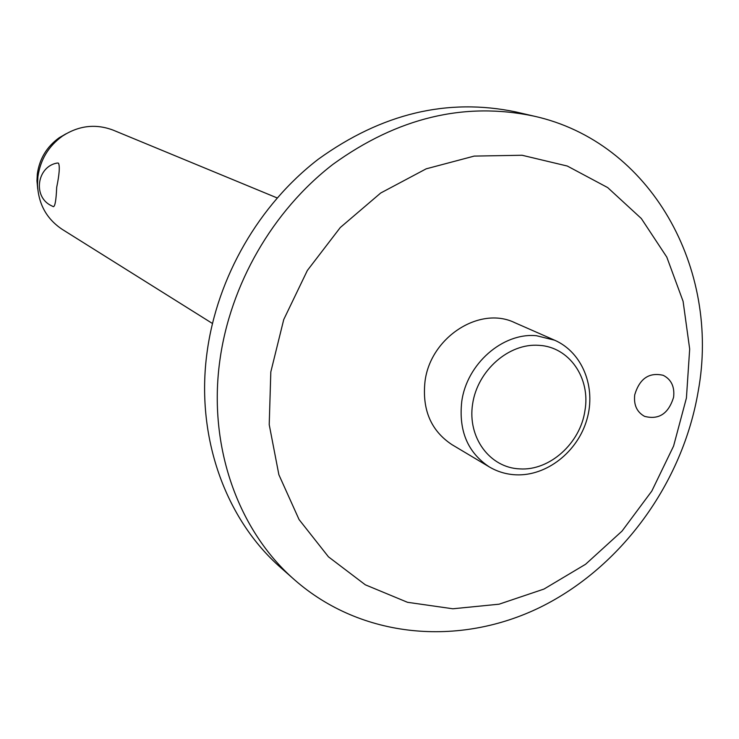 <?xml version="1.0" encoding="UTF-8"?>
<svg xmlns="http://www.w3.org/2000/svg" width="739" height="739" viewBox="0 0 739 739"><rect width="100%" height="100%" fill="white"/><g stroke="black" fill="none" stroke-linecap="round" stroke-linejoin="round"><path stroke-width="1.11" d="M270.816 371.929L269.218 424.639L278.88 474.743L299.073 519.572L328.467 556.836L365.306 584.798L407.503 602.303L452.85 608.779L499.065 604.197L543.987 589.057L585.584 564.263L622.044 531.082L651.798 491.084L673.58 446.07L686.42 398.016L689.681 349.039L683.095 301.336L666.8 257.107L641.332 218.522L607.689 187.586L567.303 166.035L522.057 155.255L474.179 156.095L426.181 168.834L380.696 193.018L340.3 227.51L307.35 270.483L283.739 319.553L270.816 371.929M219.825 360.687C207.936 446.384 238.078 530.657 294.658 579.93C361.436 638.487 458.808 647.004 540.08 607.356C621.379 567.376 682.633 483.094 698.179 391.421C720.774 268.756 650.893 141.842 533.715 116.078C464.443 101.585 397.536 117.658 333.003 164.298C272.756 210.717 230.208 284.423 219.825 360.687M533.715 116.078L516.034 111.977C447.695 97.687 381.786 113.427 318.297 159.218C259.019 204.786 217.22 277.171 207.086 352.124C195.475 436.361 225.238 519.295 281.051 567.912L294.658 579.93M634.736 394.774C639.632 378.544 649.138 372.059 663.243 375.329C671.326 379.495 674.781 386.793 673.599 397.212C668.527 413.692 658.855 420.066 644.565 416.353C636.87 412.103 633.591 404.907 634.736 394.774M424.99 381.61C430.227 337.474 479.657 305.521 514.778 322.684L554.619 340.199L536.486 335.718C502.779 332.365 466.669 363.957 461.736 401.656C458.577 430.883 467.769 452.637 489.31 466.919L451.926 444.629C431.003 430.763 422.024 409.757 424.99 381.61M277.107 197.913L113.298 130.193C95.765 123.533 78.814 125.501 62.445 136.087C48.515 146.156 40.331 159.753 37.892 176.861L37.486 184.519C38.363 203.992 46.603 218.929 62.196 229.349L212.407 323.46M57.328 163.023L58.464 163.153C59.97 166.201 59.379 174.265 56.691 187.346C56.164 199.946 55.065 206.403 53.393 206.698L50.335 205.174C32.571 195.678 37.449 166.21 57.328 163.023M66.14 133.741L59.148 137.777C46.751 146.738 39.472 158.82 37.319 174.035L36.959 180.843L37.726 188.888M584.937 410.662C590.766 378.119 569.27 346.859 539.045 345.344C508.959 342.878 477.449 370.516 472.609 404.03C467.325 437.516 489.809 467.805 519.803 468.896C549.64 470.919 580.327 443.289 584.937 410.662M515.988 474.826C546.74 476.202 577.584 451.815 586.849 419.66C596.364 387.569 582.572 352.401 554.619 340.199M59.148 137.777L62.445 136.087M36.959 180.843L37.486 184.519M515.72 474.817C506.215 474.327 497.412 471.694 489.31 466.919"/></g></svg>
